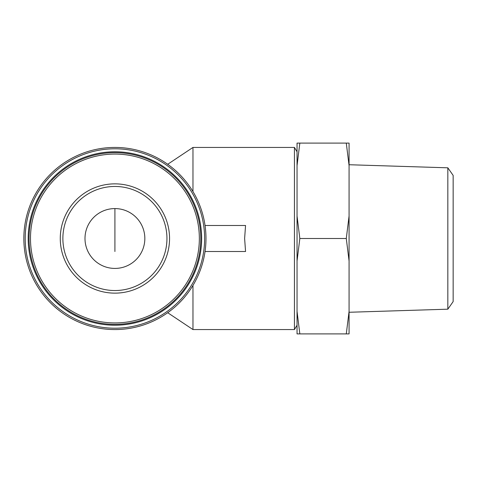 <?xml version="1.0" encoding="UTF-8"?>
<svg xmlns="http://www.w3.org/2000/svg" width="477" height="477" viewBox="0 0 477 477"><rect width="100%" height="100%" fill="white"/><g stroke="black" fill="none" stroke-linecap="round" stroke-linejoin="round"><path stroke-width="0.72" d="M167.689 164.291L192.97 147.435L192.97 191.593M192.97 147.435L294.44 147.435L294.44 329.565L192.97 329.565L192.97 285.407M205.044 251.51A91.065 91.065 0 0 0 121.432 147.667A91.065 91.065 0 0 0 23.85 238.5A91.065 91.065 0 0 0 108.392 329.333A91.065 91.065 0 0 0 205.044 251.51L245.554 251.51L244.623 238.5L245.554 225.49L205.044 225.49M297.04 165.608L299.836 143.1L297.04 143.1L297.04 333.9L346.284 333.9L349.075 311.392L349.075 261.008L346.284 238.5L349.075 215.992L349.075 165.608L346.284 143.1L349.075 143.1L349.075 165.608M297.04 311.392L299.836 333.9M297.04 215.992L299.836 238.5L297.04 261.008M24.786 251.51A91.065 91.065 0 0 1 24.786 225.49M349.075 311.392L349.075 333.9L346.284 333.9M299.836 238.5L346.284 238.5M299.836 143.1L346.284 143.1M447.837 309.185L447.837 167.815L453.15 175.405L453.15 301.595L447.837 309.185L349.075 312.268M349.075 215.992L349.075 261.008M25.215 238.5A89.7 89.7 0 0 0 159.765 316.185A89.7 89.7 0 0 0 159.765 160.815A89.7 89.7 0 0 0 25.215 238.5M28.185 238.5A86.725 86.725 0 0 0 158.275 313.61A86.725 86.725 0 0 0 158.275 163.39A86.725 86.725 0 0 0 28.185 238.5M29.055 238.5A85.86 85.86 0 0 0 157.845 312.858A85.86 85.86 0 0 0 157.845 164.142A85.86 85.86 0 0 0 29.055 238.5A85.86 85.86 0 0 0 157.845 312.858A85.86 85.86 0 0 0 157.845 164.142A85.86 85.86 0 0 0 29.055 238.5M60.275 238.5A54.64 54.64 0 0 0 142.235 285.818A54.64 54.64 0 0 0 142.235 191.182A54.64 54.64 0 0 0 60.275 238.5M84.995 238.5A29.92 29.92 0 0 0 129.875 264.413A29.92 29.92 0 0 0 129.875 212.587A29.92 29.92 0 0 0 84.995 238.5M62.875 238.5A52.035 52.035 0 0 0 140.93 283.565A52.035 52.035 0 0 0 140.93 193.435A52.035 52.035 0 0 0 62.875 238.5A52.035 52.035 0 0 0 140.93 283.565A52.035 52.035 0 0 0 140.93 193.435A52.035 52.035 0 0 0 62.875 238.5M114.915 251.51L114.915 208.58M30.486 238.5A84.429 84.429 0 0 0 157.13 311.618A84.429 84.429 0 0 0 157.13 165.382A84.429 84.429 0 0 0 30.486 238.5M167.689 312.709L192.97 329.565M297.04 151.775L294.44 147.435M297.04 325.225L294.44 329.565M447.837 167.815L349.075 164.732"/></g></svg>
